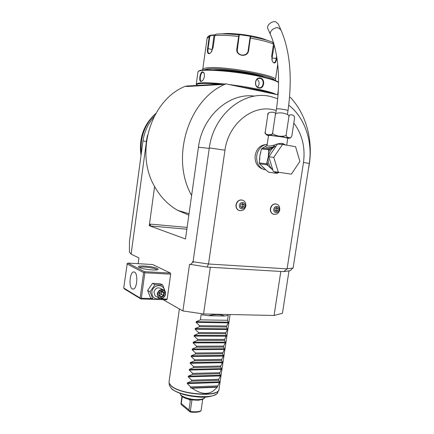 <?xml version="1.0" encoding="UTF-8"?>
<svg xmlns="http://www.w3.org/2000/svg" width="434" height="434" viewBox="0 0 434 434"><rect width="100%" height="100%" fill="white"/><g stroke="black" fill="none" stroke-linecap="round" stroke-linejoin="round"><path stroke-width="0.65" d="M161.383 298.646L160.699 299.487L152.952 299.238L150.05 291.822L147.614 290.433L152.502 283.353L160.206 283.695L162.712 285.019L165.528 292.435M152.952 299.238L150.506 297.8L147.614 290.433M159.793 298.516C154.661 299.682 152.008 297.518 151.851 292.033C152.573 284.563 163.553 283.223 164.318 290.411C160.96 288.691 158.573 289.869 157.162 293.943L158.399 297.719C161.779 299.509 164.182 298.353 165.614 294.247L164.318 290.411M162.907 289.646L161.014 288.621C157.678 286.912 155.312 288.078 153.913 292.109L155.144 295.858L156.517 296.639M150.05 291.822L154.965 284.682L162.712 285.019M154.965 284.682L152.502 283.353M161.177 298.901L167.171 299.097L170.665 274.142L144.837 272.796L141.348 298.261L151.867 298.603M141.348 298.261L140.681 298.592L140.86 298.945L155.768 299.422M158.242 299.498L166.661 299.769L167.171 299.097M254.546 96.136C229.331 92.431 202.266 116.166 198.43 147.229L185.47 238.971L149.263 225.696L154.618 186.528C160.482 196.998 168.197 204.957 177.761 210.392L188.839 215.112M146.437 141.614L131.095 254.14L138.923 257.904L138.137 263.677M207.051 267.067L283.717 271.613L290.221 270.691L292.755 268.087L287.102 268.852L208.521 263.991L207.051 267.067L189.539 264.246L182.898 310.95L163.103 299.655M190.521 264.669L192.517 262.386L192.636 261.566L193.076 261.751L209.237 148.401L198.43 147.229M127.889 263.075L144.593 271.695L170.399 273.062L152.687 264.534L127.889 263.075L127.26 263.4L123.701 288.04L140.139 298.012L143.621 272.563L144.289 272.226L144.837 272.796M170.399 273.062L170.665 274.142M292.755 268.087L293.118 268.038L309.29 163.472L303.485 162.452C305.433 147.392 302.21 134.258 293.818 123.061M276.17 110.599C254.812 102.929 228.604 122.383 224.958 150.218L209.307 147.907C213.691 114.229 244.261 89.762 270.686 96.522L277.684 98.686M288.751 105.153C304.766 117.625 312.73 141.267 309.29 163.472M209.307 147.907L209.237 148.401M288.984 270.87L282.442 313.283L274.071 315.469L203.562 313.961L210.322 267.263M283.717 271.613L287.102 268.852L303.485 162.452M193.076 261.751L208.521 263.991L224.958 150.218M265.201 144.625C259.847 145.488 256.505 149.063 255.176 155.361C254.628 161.795 256.787 166.217 261.669 168.636L262.293 168.859M275.997 203.975C273.122 203.687 271.255 205.239 270.398 208.629C270.143 211.136 270.93 212.92 272.753 213.984L273.914 214.331M241.95 200.009C238.89 199.678 236.921 201.267 236.031 204.777C235.787 207.284 236.59 209.101 238.445 210.235L239.78 210.658M192.517 262.386L194.031 261.886M280.82 271.445L274.071 315.469M203.562 313.961L182.898 310.95M131.095 254.14L129.435 252.035L129.473 241.271L142.992 140.871C144.441 131.578 148.119 123.544 154.021 116.762M147.468 135.462L146.296 141.598L142.992 140.871M261.99 168.761L261.669 168.636M187 86.111L185.524 86.192C150.918 99.663 134.551 152.708 154.618 186.528M223.543 84.012L221.486 84.028C219.734 84.581 218.573 84.646 218.02 84.229L187.146 86.013L186.403 86.518L222.664 84.467L223.543 84.012L225.946 83.87C188.443 98.762 170.161 158.068 191.616 195.468M308.471 168.777C313.869 143.263 307.136 115.118 290.406 97.422L289.581 97.249M149.394 225.707L150.712 226.011L150.262 224.096L149.263 225.696M278.02 94.824L225.946 83.87M218.161 84.321L221.09 84.153M188.66 86.013L191.166 85.872M223.179 83.93L222.664 84.467M237.496 86.301L258.398 89.941C264.686 91.276 269.465 92.534 272.747 93.711M196.971 85.444L196.683 84.793C197.459 83.171 205.211 82.981 219.935 84.218M229.407 84.597C239.953 85.894 249.745 87.489 258.772 89.377C267.572 91.265 273.349 92.947 276.095 94.417M260.443 78.049C265.646 79.031 264.116 89.361 258.979 87.999C253.402 87.098 254.932 76.644 260.443 78.049L260.194 78.429C264.914 79.27 263.563 88.845 258.897 87.652L258.832 87.641C253.83 86.892 255.018 77.333 260.031 78.402L260.194 78.429M196.694 85.004L196.239 84.191L197.975 71.935C197.692 68.225 235.445 70.872 260.65 76.666C270.328 78.863 276.301 80.827 278.563 82.552M196.244 84.169C197.389 82.368 206.633 82.308 223.977 83.984M201.181 81.511C198.506 81.961 199.928 71.898 202.548 71.778L203.855 72.619C204.94 75.277 204.539 77.936 202.656 80.594L201.522 81.218C199.108 81.635 200.443 72.266 202.808 72.207L204.143 73.216M198.68 71.301C199.645 67.867 236.172 70.552 260.433 76.134C270.887 78.521 276.93 80.605 278.568 82.384M264.821 77.165C254.606 73.303 224.524 69.006 213.653 69.852M203.806 69.939L207.783 68.925C222.148 66.972 273.111 75.549 274.255 80.008M202.9 70.026L202.732 69.397C202.9 68.659 204.365 68.149 207.126 67.856C223 65.653 279.035 75.652 275.427 79.872L275.102 80.344M276.87 57.603L276.751 58.4C275.818 63.337 274.348 64.308 272.346 61.308L271.7 56.04L273.491 43.964L272.563 42.158C267.122 40.064 259.803 38.203 250.602 36.575L250.163 36.901L248.205 50.453C247.635 56.61 237.772 56.648 237.235 50.425L239.21 35.338L238.95 34.606L250.613 36.266L248.639 50.458C247.895 58.02 235.412 56.279 236.828 48.771L238.879 34.904C229.591 33.89 222.034 33.63 216.208 34.118L214.808 35.588L213.099 47.669L210.891 52.644L209.112 53.789C207.626 53.68 207.11 51.923 207.571 48.516L209.248 36.608L210.669 35.149L210.875 35.485L214.022 35.3L211.911 51.207M276.604 55.975L276.257 58.297C275.796 61.357 274.923 62.827 273.642 62.702L272.601 61.796M210.615 52.926L209.34 53.512C208.07 53.279 207.647 51.63 208.076 48.559L209.752 36.646L210.875 35.485M222.398 33.874C231.859 32.279 257.997 36 266.639 40.178M274.142 44.968L271.825 59.724M250.613 36.266L250.163 36.901M250.179 36.597L248.064 51.131M239.21 35.338L237.192 49.481M238.95 34.606L239.275 35.04M210.669 35.149L213.897 34.964L214.022 35.3M213.897 34.964L215.231 34.622M257.167 79.221C259.657 81.695 259.776 84.31 257.519 87.066M202.488 80.773L201.544 81.212M141.31 153.338C139.927 137.388 144.734 124.146 155.725 113.605M141.017 155.508C138.685 138.435 143.616 124.422 155.801 113.475M219.43 382.511L187.266 383.607L190.694 386.927L217.803 385.924L219.43 382.511L219.533 381.811L218.633 380.298L218.779 379.311L220.401 375.925L188.237 376.853L188.34 376.137L192.501 374.406L219.615 373.674L220.505 375.226L220.401 375.925M224.6 316.05C220.705 314.276 215.286 314.167 208.331 315.719L224.6 316.05L228.241 315.263L227.497 320.297L228.355 322.153L228.251 322.863L226.656 326.01L226.505 327.008L227.367 328.826L227.264 329.531L225.517 333.708L226.385 335.487L224.676 339.399L224.53 340.397L225.398 342.138L225.295 342.838L223.689 346.077L223.543 347.075L224.416 348.773L224.313 349.478L222.561 353.743L223.439 355.403L223.336 356.108L221.72 359.401L221.573 360.394L222.458 362.021L222.354 362.721L220.738 366.046L220.591 367.039L221.481 368.629L219.615 373.674M208.331 315.719L201.126 314.699L200.383 319.847L196.184 321.67L196.081 322.397L199.542 325.684L199.396 326.71L195.197 328.516L195.094 329.243L198.55 332.536L198.403 333.556L194.215 335.352L194.112 336.079L197.562 339.372L197.416 340.392L193.233 342.176L193.13 342.898L196.58 346.202L196.428 347.216L192.251 348.99L192.148 349.712L195.593 353.016L195.446 354.03L191.269 355.793L191.166 356.515L194.611 359.819L194.465 360.833L190.293 362.585L190.19 363.307L193.629 366.611L193.483 367.625L189.316 369.367L189.213 370.083L192.647 373.392L192.501 374.406M187.266 383.607L187.369 382.891L191.524 381.177L191.671 380.168L188.237 376.853M190.694 386.927L190.548 387.936L217.656 386.916L217.027 387.247C210.74 395.103 202.412 395.417 192.034 388.197L190.548 387.936M217.803 385.924L217.656 386.916M180.582 394.696L180.457 394.403C181.895 397.202 191.551 400.002 198.479 399.578C201.506 399.41 203.546 398.846 204.593 397.886L205.092 397.088M180.457 394.403L180.159 393.421M180.826 395.276C182.421 397.381 186.132 398.922 191.964 399.909L198.121 400.251L202.716 399.399L204.392 398.059M189.87 399.535L190.32 400.577L188.703 399.275M191.964 399.909L190.293 411.448L188.964 409.956L190.32 400.577M188.964 409.956L181.249 403.528L182.237 396.66M190.076 411.524L190.076 411.953L181.417 404.71L180.924 403.886L181.249 403.528M181.949 396.454L180.924 403.886M190.076 411.953C194.475 412.555 197.877 412.36 200.286 411.372L201.04 410.841L202.716 399.399M190.293 411.448C194.904 412.061 198.484 411.861 201.04 410.841M191.524 381.177L218.633 380.298M192.034 388.197L217.027 387.247M191.671 380.168L218.779 379.311M192.647 373.392L219.761 372.687M193.483 367.625L220.591 367.039M193.629 366.611L220.738 366.046M194.465 360.833L221.573 360.394M194.611 359.819L221.72 359.401M195.446 354.03L222.561 353.743M195.593 353.016L222.707 352.744M196.428 347.216L223.543 347.075M196.58 346.202L223.689 346.077M197.416 340.392L224.53 340.397M197.562 339.372L224.676 339.399M198.403 333.556L225.517 333.708M198.55 332.536L225.664 332.71M199.396 326.71L226.505 327.008M199.542 325.684L226.656 326.01M200.383 319.847L227.497 320.297M267.208 144.234C261.615 145.162 258.122 148.927 256.738 155.513C256.158 162.273 258.42 166.922 263.53 169.466L265.923 169.808M267.132 144.755L266.292 145.813M267.111 144.891L268.516 135.489C268.304 135.093 277.689 136.157 283.624 137.215L287.764 138.196L286.706 145.173M262.364 148.2L265.798 146.236C265.489 147.82 268.055 148.048 273.491 146.925L268.868 148.786L262.483 148.184L265.798 146.236L267.1 144.961C267.111 146.334 269.27 146.432 273.577 145.254L274.548 145.01C278.042 143.6 280.749 143.084 282.68 143.459L285.55 144.983M290.72 137.73C288.957 138.43 290.313 138.327 284.227 137.242L269.378 135.283C265.7 134.741 266.731 135.479 265.261 132.994L265.261 132.039C263.199 135.202 273.729 135.88 272.698 132.468C271.923 133.775 274.038 135.007 279.057 136.162C284.194 136.466 286.581 135.885 286.223 134.41C285.973 136.759 287.476 137.866 290.72 137.73L291.87 135.864L294.518 118.439L294.388 116.827C293.357 113.789 288.176 114.5 288.908 116.686C289.695 115.373 287.574 114.137 282.545 112.981C277.386 112.677 274.988 113.263 275.351 114.744C277.391 111.424 266.742 111.321 267.859 114.614L268.472 113.225M283.809 136.249L282.583 136.987M272.406 135.598L271.321 134.469M270.653 134.762L269.926 135.37M265.261 132.039L267.859 114.614M286.223 134.41L288.908 116.686M272.698 132.468L275.351 114.744M268.06 29.1L267.773 28.449C266.525 25.134 272.015 20.626 275.845 21.868L278.286 24.054L280.722 29.441M273.577 145.254L273.491 146.925L274.608 146.589L274.548 145.01L274.651 146.67L275.953 146.296M268.814 156.782L277.478 144.055L282.512 144.468L295.57 146.67L299.889 161.421L291.377 174.126L273.344 171.528L268.814 156.782L273.773 157.341L282.512 144.468M278.313 172.244L273.773 157.341M274.353 171.669L276.057 173.285L268.581 172.189L263.601 167.958L259.624 163.835L259.32 162.864L259.83 155.866L261.442 148.976L268.765 149.681L268.868 148.786M259.624 163.835L267.013 164.801L272.899 170.085M276.057 173.285L276.925 173.41L279.067 172.352M274.733 146.562L269.568 149.806L268.543 151.558L268.765 149.681M268.543 151.558L268.304 156.82L266.991 161.947L268.223 165.934M259.32 162.864L266.709 163.819L266.991 161.947M268.749 150.202L269.568 149.806L268.982 148.938M274.521 146.643L274.651 146.67C271.212 148.889 269.096 152.269 268.304 156.82C267.707 161.871 268.971 165.978 272.096 169.141L272.796 169.743M262.483 148.184L261.442 148.976M266.183 145.905L264.713 146.876M266.709 163.819L267.013 164.801M273.811 209.21C274.31 205.087 279.87 205.738 279.116 209.806C278.628 213.902 273.067 213.306 273.811 209.21M276.149 211.629L277.836 210.74L278.156 208.618L276.789 207.387L275.096 208.277L274.776 210.398L276.149 211.629M277.836 210.74L276.279 210.381L275.319 210.886M278.156 208.618L276.599 208.271L276.279 210.381M276.051 207.772L276.599 208.271M239.465 205.363C239.959 201.121 245.845 201.805 245.08 205.993C244.602 210.213 238.716 209.579 239.465 205.363M241.955 207.864L243.734 206.953L244.06 204.767L242.601 203.492L240.821 204.403L240.496 206.595L241.955 207.864M243.734 206.953L242.253 206.6L241.152 207.164M244.06 204.767L242.573 204.425L242.253 206.6M241.917 203.844L242.573 204.425M123.701 288.04L124.401 288.93L140.86 298.945M139.336 267.452L138.88 267.181C135.506 264.924 153.012 266.172 157.298 268.462C158.264 268.939 158.426 269.33 157.781 269.628C155.763 270.767 142.39 269.199 139.336 267.452M144.593 271.695L144.289 272.226M140.139 298.012L140.681 298.592M143.621 272.563L126.956 263.894M132.24 288.919C128.594 287.194 129.733 272.346 133.531 271.955L134.524 272.102C138.213 273.566 137.139 288.724 133.314 289.104L132.24 288.919M139.439 267.507C140.415 266.237 153.235 267.594 156.37 269.286L157.103 269.818M165.392 294.339C164.849 299.623 156.869 299.379 157.781 294.068C158.35 288.735 166.325 289.066 165.392 294.339M162.05 290.948L159.218 292.478L158.768 295.738L161.144 297.453L163.965 295.917L163.368 295.521L163.748 292.82L161.811 291.409L163.759 292.825L164.415 292.673L162.05 290.948L159.441 292.646M161.144 297.453L161.019 296.802L163.368 295.521L159.414 293.042M158.768 295.738L159.419 292.657L159.083 295.445M159.218 292.478L159.468 292.673L161.877 291.371M161.54 291.55L163.748 292.82M159.365 295.603L161.47 294.464L161.844 291.773L160.097 292.332M150.262 224.096L187.103 227.405M150.712 226.011L186.848 229.206M239.02 36.57L238.608 36.445C228.821 35.366 220.89 35.078 214.808 35.588M273.491 43.964C267.811 41.778 260.123 39.83 250.429 38.132L249.995 38.138M276.751 58.4L272.194 58.085M248.639 50.458L248.205 50.453L248.08 51.06M236.828 48.771L237.246 48.89L237.197 49.34M209.112 53.789L209.476 53.501M207.571 48.516L212.02 49.487M209.752 36.646L209.248 36.608L207.105 38.29L202.732 69.397M258.979 87.999L258.832 87.641M202.548 71.778L202.808 72.207M179.383 308.943L169.048 381.877C168.913 383.173 169.727 384.546 171.495 385.989C181.19 394.821 219.713 397.164 219.051 389.081L218.937 389.591M171.49 386.2C180.566 394.49 216.615 397.414 218.72 390.171L217.646 392.596C215.562 399.703 180.582 396.893 171.761 388.772L169.444 385.652L169.108 383.021L171.49 386.2M169.032 382.528L169.048 381.877M219.533 381.811L187.369 382.891M220.505 375.226L188.34 376.137M221.378 369.329L189.213 370.083M221.481 368.629L189.316 369.367M222.354 362.721L190.19 363.307M222.458 362.021L190.293 362.585M223.336 356.108L191.166 356.515M223.439 355.403L191.269 355.793M224.313 349.478L192.148 349.712M224.416 348.773L192.251 348.99M225.295 342.838L193.13 342.898M225.398 342.138L193.233 342.176M226.277 336.193L194.112 336.079M226.385 335.487L194.215 335.352M227.264 329.531L195.094 329.243M227.367 328.826L195.197 328.516M228.251 322.863L196.081 322.397M228.355 322.153L196.184 321.67M260.845 152.188L259.83 155.866L259.738 159.696M268.483 135.696C264.181 134.643 276.035 135.804 284.102 137.242C288.322 138.007 289.532 138.392 287.731 138.392M275.856 112.688L276.42 108.923C277.635 108.636 280.673 108.907 285.529 109.748L288.008 110.529L287.438 114.283M270.713 35.165L270.431 34.519C269.183 31.215 274.733 26.702 278.579 27.928L281.026 30.103C290.145 51.413 292.478 78.218 288.008 110.518M282.691 144.5L282.68 143.459M262.141 166.298L264.941 169.016M274.868 172.173L278.384 172.678M272.753 213.984L272.959 214.033C276.512 214.906 278.785 213.501 279.784 209.806C279.794 206.747 278.823 204.897 276.87 204.257C273.745 203.421 271.657 204.897 270.604 208.678C270.349 211.184 271.136 212.969 272.959 214.033L274.516 214.407M238.445 210.235L238.64 210.284C242.378 211.315 244.781 209.888 245.861 205.998C245.926 203.036 244.95 201.154 242.942 200.345C239.59 199.369 237.349 200.861 236.226 204.821C235.982 207.333 236.785 209.15 238.64 210.284L240.458 210.74M163.965 295.917L164.415 292.673M159.088 295.402L161.019 296.802M177.761 210.392L189.04 213.707M277.641 94.742L278.324 90.18M275.389 79.997L274.988 80.295M275.427 79.872L277.744 64.335M207.105 38.29C207.409 36.971 208.325 36.033 209.855 35.474M202.721 69.527L203.079 70.004M258.507 78.5L260.031 78.402M196.239 84.191L196.683 84.793M203.855 72.619L204.018 72.988M203.329 72.304L202.857 72.201M230.08 314.525L219.051 389.081M169.444 385.652L171.924 389.152C178.412 393.709 187.917 396.361 200.432 397.121C211.646 397.956 218.611 393.264 217.646 392.596M203.991 398.618L204.593 397.886M276.42 108.923C280.814 80.209 278.227 51.798 270.431 34.519L267.773 28.449M262.749 166.971L263.167 167.453M264.094 168.343L264.669 168.799M134.263 271.993L133.531 271.955M155.144 295.858L158.399 297.719"/></g></svg>
